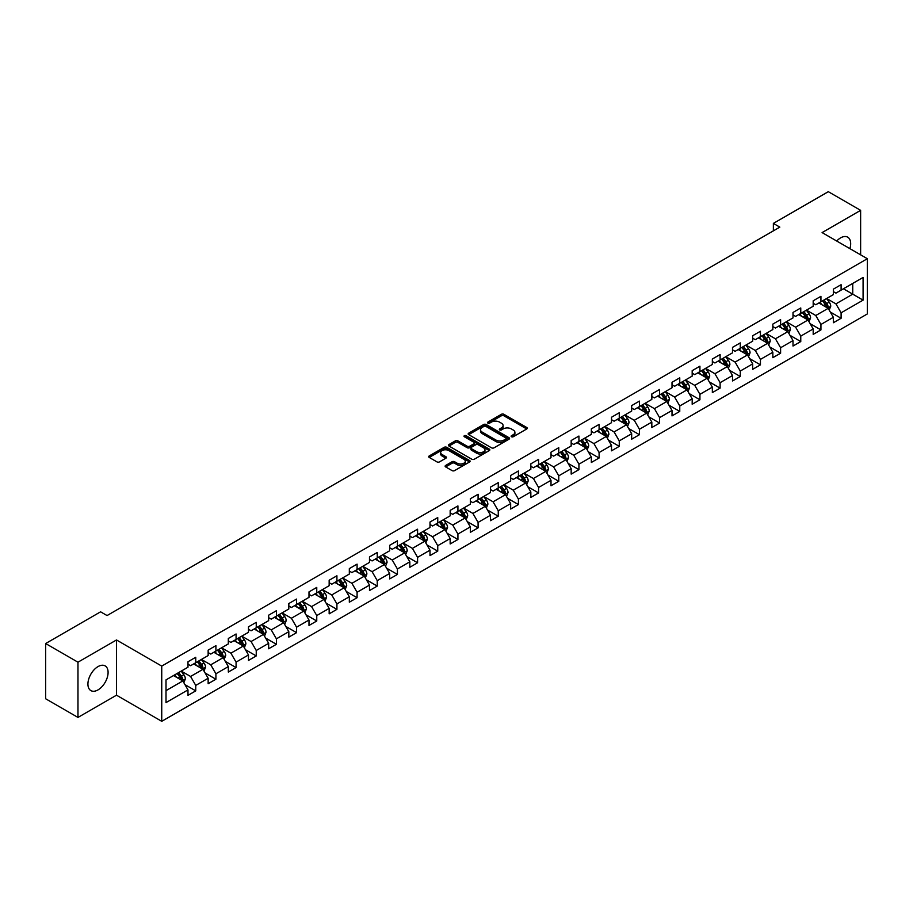 <?xml version="1.0" encoding="UTF-8"?>
<svg xmlns="http://www.w3.org/2000/svg" width="913" height="913" viewBox="0 0 913 913"><rect width="100%" height="100%" fill="white"/><g stroke="black" fill="none" stroke-linecap="round" stroke-linejoin="round"><path stroke-width="1.37" d="M511.485 436.745A1.255 0.73 0 0 0 513.254 436.745L526.744 428.962A1.792 1.039 0 0 0 527.269 428.22A1.792 1.039 0 0 0 526.744 427.489L503.896 414.308A1.792 1.039 0 0 0 501.363 414.308L487.873 422.091A1.255 0.73 0 0 0 489.653 423.118L491.399 422.103A5.74 3.321 0 0 1 499.525 422.103L501.42 423.21A5.74 3.321 0 0 1 503.109 425.549A5.74 3.321 0 0 1 501.42 427.9L499.673 428.905A1.255 0.73 0 0 0 501.454 429.932L503.2 428.916A5.74 3.321 0 0 1 511.326 428.916L513.22 430.023A5.74 3.321 0 0 1 514.909 432.363A5.74 3.321 0 0 1 513.22 434.714L511.485 435.718A1.255 0.73 0 0 0 511.485 436.745L511.485 435.718M98.011 689.897A14.266 8.228 120 0 0 107.323 677.332A14.266 8.228 120 0 0 105.143 665.897A14.266 8.228 120 0 0 98.011 666.604A14.266 8.228 120 0 0 88.687 679.169A14.266 8.228 120 0 0 90.878 690.605A14.266 8.228 120 0 0 98.011 689.897M849.9 248.633A14.266 8.228 120 0 0 847.721 237.175A14.266 8.228 120 0 0 840.588 237.882A14.266 8.228 120 0 0 836.707 241.021M445.658 465.447A1.792 1.039 0 0 0 445.122 466.178A1.792 1.039 0 0 0 445.658 466.908L452.061 470.606A1.792 1.039 0 0 0 454.594 470.606L469.567 461.967A1.792 1.039 0 0 0 470.104 461.225A1.792 1.039 0 0 0 469.567 460.494L446.731 447.313A1.792 1.039 0 0 0 444.197 447.313L429.224 455.952A1.792 1.039 0 0 0 428.699 456.683A1.792 1.039 0 0 0 429.224 457.424L436.962 461.887A1.792 1.039 0 0 0 439.495 461.887L445.909 458.189A1.792 1.039 0 0 0 446.434 457.459A1.792 1.039 0 0 0 445.909 456.728L442.063 454.503A4.805 2.773 0 0 1 440.659 452.551A4.805 2.773 0 0 1 443.627 449.983A4.805 2.773 0 0 1 448.854 450.588L463.895 459.273A4.805 2.773 0 0 1 465.299 461.225A4.805 2.773 0 0 1 462.332 463.793A4.805 2.773 0 0 1 457.105 463.188L454.594 461.738A1.792 1.039 0 0 0 452.061 461.738L445.658 465.447L445.658 466.908M116.499 639.967L77.97 662.199L45.65 643.539L45.65 698.776L77.97 717.435L116.499 695.192L161.738 721.316L161.738 666.091L116.499 639.967L116.499 695.192M860.628 254.83L860.628 210.344L822.099 232.587L867.35 258.71L161.738 666.091M860.628 210.344L828.308 191.684L773.368 223.4L773.368 230.863M45.65 643.539L100.59 611.824L107.061 615.556L779.828 227.132L773.368 223.4M491.525 447.827A1.792 1.039 0 0 0 494.059 447.827L509.032 439.176A1.792 1.039 0 0 0 509.568 438.445A1.792 1.039 0 0 0 509.032 437.715L486.195 424.522A1.792 1.039 0 0 0 483.662 424.522L468.689 433.173A1.792 1.039 0 0 0 468.164 433.903A1.792 1.039 0 0 0 468.689 434.634L491.525 447.827M464.808 437.019A1.255 0.73 0 0 1 466.087 437.19L466.087 435.695L489.3 449.105A1.792 1.039 0 0 1 489.836 449.835A1.792 1.039 0 0 1 489.3 450.566L474.326 459.216A1.792 1.039 0 0 1 471.793 459.216L448.956 446.023L448.956 444.563A1.792 1.039 0 0 0 448.431 445.293A1.792 1.039 0 0 0 448.956 446.023M448.956 444.563L455.359 440.865A1.792 1.039 0 0 1 457.904 440.865L467.159 446.206A1.792 1.039 0 0 0 469.704 446.206L473.95 443.752A1.792 1.039 0 0 0 474.475 443.022A1.792 1.039 0 0 0 473.95 442.291L464.306 436.722A1.255 0.73 0 0 1 466.087 435.695M161.738 721.316L867.35 313.935L867.35 258.71M184.951 684.636L195.747 690.867L195.747 685.412L208.153 678.256L208.153 683.7L215.913 679.226L215.913 673.771L228.318 666.604L228.318 672.059L236.079 667.574L236.079 662.13L248.484 654.963L248.484 660.419L256.245 655.933L256.245 650.49L268.662 643.323L268.662 648.766L276.411 644.293L276.411 638.838L288.828 631.682L288.828 637.126L296.577 632.652L296.577 627.197L308.993 620.03L308.993 625.485L316.754 621L316.754 615.556L329.159 608.389L329.159 613.844L336.92 609.359L336.92 603.915L349.325 596.748L349.325 602.192L357.086 597.718L357.086 592.263L369.491 585.107L369.491 590.551L377.252 586.078L377.252 580.622L389.657 573.455L389.657 578.91L397.417 574.425L397.417 568.982L409.834 561.815L409.834 567.27L417.583 562.785L417.583 557.341L430 550.174L430 555.618L437.749 551.144L437.749 545.689L450.166 538.533L450.166 543.977L457.927 539.503L457.927 534.048L470.332 526.881L470.332 532.336L478.092 527.851L478.092 522.407L490.498 515.24L490.498 520.684L498.258 516.21L498.258 510.766L510.664 503.599L510.664 509.043L518.424 504.569L518.424 499.114L530.841 491.959L530.841 497.402L538.59 492.929L538.59 487.474L551.007 480.306L551.007 485.762L558.756 481.277L558.756 475.833L571.173 468.666L571.173 474.109L578.933 469.636L578.933 464.192L591.339 457.025L591.339 462.469L599.099 457.995L599.099 452.54L611.505 445.384L611.505 450.828L619.265 446.354L619.265 440.899L631.67 433.732L631.67 439.187L639.431 434.702L639.431 429.258L651.836 422.091L651.836 427.535L659.597 423.061L659.597 417.618L672.014 410.451L672.014 415.894L679.763 411.421L679.763 405.965L692.18 398.81L692.18 404.254L699.929 399.78L699.929 394.325L712.345 387.158L712.345 392.613L720.106 388.128L720.106 382.684L732.511 375.517L732.511 380.961L740.272 376.487L740.272 371.043L752.677 363.876L752.677 369.32L760.438 364.846L760.438 359.391L772.843 352.235L772.843 357.679L780.604 353.205L780.604 347.75L793.009 340.583L793.009 346.038L800.769 341.553L800.769 336.11L813.186 328.942L813.186 334.386L820.935 329.913L820.935 324.469L833.352 317.302L833.352 322.746L841.101 318.272L841.101 312.817L863.082 300.137L863.082 277.438L852.742 283.418L852.742 294.157L863.082 300.137M195.747 690.867L187.987 695.341L187.987 689.897L166.006 702.588L166.006 679.888L187.987 667.209L187.987 661.754L195.747 657.28L195.747 662.724L208.153 655.557L208.153 650.113L215.913 645.639L215.913 651.083L228.318 643.916L228.318 638.472L236.079 633.987L236.079 639.442L248.484 632.275L248.484 626.82L256.245 622.346L256.245 627.79L268.662 620.635L268.662 615.179L276.411 610.706L276.411 616.149L288.828 608.982L288.828 603.539L296.577 599.065L296.577 604.509L308.993 597.342L308.993 591.898L316.754 587.413L316.754 592.868L329.159 585.701L329.159 580.246L336.92 575.772L336.92 581.216L349.325 574.06L349.325 568.605L357.086 564.131L357.086 569.575L369.491 562.408L369.491 556.964L377.252 552.491L377.252 557.934L389.657 550.767L389.657 545.323L397.417 540.838L397.417 546.294L409.834 539.126L409.834 533.671L417.583 529.198L417.583 534.641L430 527.486L430 522.031L437.749 517.557L437.749 523.001L450.166 515.834L450.166 510.39L457.927 505.916L457.927 511.36L470.332 504.193L470.332 498.749L478.092 494.264L478.092 499.719L490.498 492.552L490.498 487.097L498.258 482.623L498.258 488.067L510.664 480.911L510.664 475.456L518.424 470.982L518.424 476.426L530.841 469.259L530.841 463.815L538.59 459.342L538.59 464.785L551.007 457.618L551.007 452.175L558.756 447.69L558.756 453.145L571.173 445.978L571.173 440.523L578.933 436.049L578.933 441.493L591.339 434.337L591.339 428.882L599.099 424.408L599.099 429.852L611.505 422.685L611.505 417.241L619.265 412.756L619.265 418.211L631.67 411.044L631.67 405.6L639.431 401.115L639.431 406.57L651.836 399.403L651.836 393.948L659.597 389.474L659.597 394.918L672.014 387.763L672.014 382.307L679.763 377.834L679.763 383.277L692.18 376.11L692.18 370.667L699.929 366.181L699.929 371.637L712.345 364.47L712.345 359.026L720.106 354.541L720.106 359.996L732.511 352.829L732.511 347.374L740.272 342.9L740.272 348.344L752.677 341.188L752.677 335.733L760.438 331.259L760.438 336.703L772.843 329.536L772.843 324.092L780.604 319.607L780.604 325.062L793.009 317.895L793.009 312.451L800.769 307.966L800.769 313.421L813.186 306.254L813.186 300.799L820.935 296.326L820.935 301.769L833.352 294.614L833.352 289.159L841.101 284.685L841.101 290.129L863.082 277.438M193.67 663.922L202.983 669.297L190.577 676.465L181.265 671.089M187.987 664.219L190.577 665.714L195.747 662.724M190.577 676.465L195.747 685.412M202.983 669.297L208.153 678.256M213.847 652.281L223.149 657.657L210.743 664.812L201.431 659.448M208.153 652.578L210.743 654.073L215.913 651.083M210.743 664.812L215.913 673.771M223.149 657.657L228.318 666.604M234.013 640.629L243.315 646.005L230.909 653.172L221.597 647.796M228.318 640.937L230.909 642.421L236.079 639.442M230.909 653.172L236.079 662.13M243.315 646.005L248.484 654.963M254.179 628.989L263.48 634.364L251.075 641.531L241.762 636.156M248.484 629.285L251.075 630.78L256.245 627.79M251.075 641.531L256.245 650.49M263.48 634.364L268.662 643.323M274.345 617.348L283.658 622.723L271.241 629.89L261.94 624.515M268.662 617.645L271.241 619.14L276.411 616.149M271.241 629.89L276.411 638.838M283.658 622.723L288.828 631.682M294.511 605.707L303.824 611.082L291.407 618.238L282.106 612.863M288.828 606.004L291.407 607.499L296.577 604.509M291.407 618.238L296.577 627.197M303.824 611.082L308.993 620.03M314.677 594.055L323.989 599.43L311.573 606.597L302.271 601.222M308.993 594.363L311.573 595.847L316.754 592.868M311.573 606.597L316.754 615.556M323.989 599.43L329.159 608.389M334.843 582.414L344.155 587.789L331.75 594.956L322.437 589.581M329.159 582.711L331.75 584.206L336.92 581.216M331.75 594.956L336.92 603.915M344.155 587.789L349.325 596.748M355.02 570.773L364.321 576.149L351.916 583.316L342.603 577.94M349.325 571.07L351.916 572.565L357.086 569.575M351.916 583.316L357.086 592.263M364.321 576.149L369.491 585.107M375.186 559.133L384.487 564.508L372.082 571.664L362.769 566.288M369.491 559.429L372.082 560.924L377.252 557.934M372.082 571.664L377.252 580.622M384.487 564.508L389.657 573.455M395.352 547.48L404.664 552.856L392.248 560.023L382.935 554.648M389.657 547.789L392.248 549.272L397.417 546.294M392.248 560.023L397.417 568.982M404.664 552.856L409.834 561.815M415.518 535.84L424.83 541.215L412.414 548.382L403.112 543.007M409.834 536.136L412.414 537.631L417.583 534.641M412.414 548.382L417.583 557.341M424.83 541.215L430 550.174M435.684 524.199L444.996 529.574L432.579 536.741L423.278 531.366M430 524.496L432.579 525.991L437.749 523.001M432.579 536.741L437.749 545.689M444.996 529.574L450.166 538.533M455.849 512.558L465.162 517.933L452.745 525.089L443.444 519.714M450.166 512.855L452.745 514.35L457.927 511.36M452.745 525.089L457.927 534.048M465.162 517.933L470.332 526.881M476.015 500.906L485.328 506.281L472.923 513.448L463.61 508.073M470.332 501.214L472.923 502.698L478.092 499.719M472.923 513.448L478.092 522.407M485.328 506.281L490.498 515.24M496.193 489.265L505.494 494.641L493.088 501.808L483.776 496.432M490.498 489.562L493.088 491.057L498.258 488.067M493.088 501.808L498.258 510.766M505.494 494.641L510.664 503.599M516.359 477.625L525.66 483L513.254 490.167L503.942 484.792M510.664 477.921L513.254 479.416L518.424 476.426M513.254 490.167L518.424 499.114M525.66 483L530.841 491.959M536.524 465.984L545.837 471.348L533.42 478.515L524.108 473.139M530.841 466.281L533.42 467.776L538.59 464.785M533.42 478.515L538.59 487.474M545.837 471.348L551.007 480.306M556.69 454.332L566.003 459.707L553.586 466.874L544.285 461.499M551.007 454.628L553.586 456.123L558.756 453.145M553.586 466.874L558.756 475.833M566.003 459.707L571.173 468.666M576.856 442.691L586.169 448.066L573.752 455.233L564.451 449.858M571.173 442.988L573.752 444.483L578.933 441.493M573.752 455.233L578.933 464.192M586.169 448.066L591.339 457.025M597.022 431.05L606.335 436.425L593.929 443.592L584.617 438.217M591.339 431.347L593.929 432.842L599.099 429.852M593.929 443.592L599.099 452.54M606.335 436.425L611.505 445.384M617.199 419.409L626.501 424.773L614.095 431.94L604.783 426.565M611.505 419.706L614.095 421.201L619.265 418.211M614.095 431.94L619.265 440.899M626.501 424.773L631.67 433.732M637.365 407.757L646.666 413.133L634.261 420.3L624.949 414.924M631.67 408.054L634.261 409.549L639.431 406.57M634.261 420.3L639.431 429.258M646.666 413.133L651.836 422.091M657.531 396.116L666.832 401.492L654.427 408.659L645.114 403.284M651.836 396.413L654.427 397.908L659.597 394.918M654.427 408.659L659.597 417.618M666.832 401.492L672.014 410.451M677.697 384.476L687.01 389.851L674.593 397.018L665.292 391.643M672.014 384.772L674.593 386.267L679.763 383.277M674.593 397.018L679.763 405.965M687.01 389.851L692.18 398.81M697.863 372.835L707.176 378.199L694.759 385.366L685.458 379.991M692.18 373.132L694.759 374.627L699.929 371.637M694.759 385.366L699.929 394.325M707.176 378.199L712.345 387.158M718.029 361.183L727.341 366.558L714.925 373.725L705.623 368.35M712.345 361.48L714.925 362.975L720.106 359.996M714.925 373.725L720.106 382.684M727.341 366.558L732.511 375.517M738.195 349.542L747.507 354.917L735.102 362.084L725.789 356.709M732.511 349.839L735.102 351.334L740.272 348.344M735.102 362.084L740.272 371.043M747.507 354.917L752.677 363.876M758.372 337.901L767.673 343.277L755.268 350.444L745.955 345.068M752.677 338.198L755.268 339.693L760.438 336.703M755.268 350.444L760.438 359.391M767.673 343.277L772.843 352.235M778.538 326.261L787.839 331.624L775.434 338.791L766.121 333.416M772.843 326.557L775.434 328.041L780.604 325.062M775.434 338.791L780.604 347.75M787.839 331.624L793.009 340.583M798.704 314.608L808.016 319.984L795.6 327.151L786.287 321.775M793.009 314.905L795.6 316.4L800.769 313.421M795.6 327.151L800.769 336.11M808.016 319.984L813.186 328.942M818.87 302.968L828.182 308.343L815.765 315.51L806.464 310.135M813.186 303.264L815.765 304.759L820.935 301.769M815.765 315.51L820.935 324.469M828.182 308.343L833.352 317.302M843.429 288.782L852.742 294.157L835.931 303.869L826.63 298.494M833.352 291.624L835.931 293.119L841.101 290.129M835.931 303.869L841.101 312.817M77.97 662.199L77.97 717.435M166.006 690.639L182.817 680.938L173.504 675.563M182.817 680.938L187.987 689.897M830.316 312.041L841.101 318.272M810.139 323.681L820.935 329.913M789.973 335.322L800.769 341.553M769.807 346.963L780.604 353.205M749.641 358.615L760.438 364.846M729.476 370.256L740.272 376.487M709.31 381.896L720.106 388.128M689.144 393.537L699.929 399.78M668.967 405.189L679.763 411.421M648.801 416.83L659.597 423.061M628.635 428.471L639.431 434.702M608.469 440.112L619.265 446.354M588.303 451.764L599.099 457.995M568.137 463.405L578.933 469.636M547.96 475.045L558.756 481.277M527.794 486.686L538.59 492.929M507.628 498.338L518.424 504.569M487.462 509.979L498.258 516.21M467.296 521.62L478.092 527.851M447.13 533.272L457.927 539.503M426.964 544.913L437.749 551.144M406.787 556.553L417.583 562.785M386.621 568.194L397.417 574.425M366.455 579.846L377.252 586.078M346.289 591.487L357.086 597.718M326.124 603.128L336.92 609.359M305.958 614.769L316.754 621M285.792 626.421L296.577 632.652M265.615 638.061L276.411 644.293M245.449 649.702L256.245 655.933M225.283 661.343L236.079 667.574M205.117 672.995L215.913 679.226M511.988 436.916L513.22 436.197A5.74 3.321 0 0 0 514.909 433.858L514.909 432.363M503.109 425.549L503.109 427.044A5.74 3.321 0 0 1 501.42 429.384L500.176 430.103M526.721 428.973L503.896 415.803A1.792 1.039 0 0 0 501.363 415.803L488.375 423.29M509.009 439.187L486.195 426.017A1.792 1.039 0 0 0 483.662 426.017L468.711 434.645L468.689 433.173M505.87 438.959A1.255 0.73 0 0 0 505.87 437.932L485.819 426.36A1.255 0.73 0 0 0 484.038 426.36L482.201 427.421A5.74 3.321 0 0 0 480.512 429.761A5.74 3.321 0 0 0 482.201 432.111L495.907 440.02A5.74 3.321 0 0 0 504.022 440.02L505.87 438.959L505.87 440.454A1.255 0.73 0 0 0 506.236 439.94L506.236 438.445M480.512 429.761L480.512 431.256A5.74 3.321 0 0 0 482.201 433.607L482.201 432.111M505.87 440.454L504.022 441.515A5.74 3.321 0 0 1 495.907 441.515L482.201 433.607M448.979 446.046L455.359 442.36L455.359 440.865M474.475 443.022L474.475 444.517A1.792 1.039 0 0 1 473.95 445.247L469.704 447.701A1.792 1.039 0 0 1 467.159 447.701L457.904 442.36A1.792 1.039 0 0 0 455.359 442.36M466.087 437.19L489.277 450.588M476.769 451.764A4.805 2.773 0 0 0 482.007 452.357A4.805 2.773 0 0 0 484.974 449.801A4.805 2.773 0 0 0 483.559 447.838L478.264 444.779A1.792 1.039 0 0 0 475.73 444.779L471.473 447.233A1.792 1.039 0 0 0 470.948 447.975A1.792 1.039 0 0 0 471.473 448.705L476.769 451.764L476.769 453.259A4.805 2.773 0 0 0 482.007 453.852A4.805 2.773 0 0 0 484.974 451.296L484.974 449.801M470.948 447.975L470.948 449.458A1.792 1.039 0 0 0 471.473 450.2L471.473 448.705M476.769 453.259L471.473 450.2M465.299 461.225L465.299 462.72A4.805 2.773 0 0 1 462.332 465.288A4.805 2.773 0 0 1 457.105 464.683L454.594 463.233A1.792 1.039 0 0 0 452.061 463.233L445.681 466.92M440.659 452.551L440.659 454.046A4.805 2.773 0 0 0 442.063 455.998L442.063 454.503M445.909 456.728L445.909 458.189L442.063 455.998M469.567 460.494L469.567 461.967L446.731 448.808A1.792 1.039 0 0 0 444.197 448.808L429.247 457.436L429.224 455.952M829.198 310.112L830.739 306.232A4.85 2.796 -120 0 0 829.187 302.112L826.527 298.551M821.871 304.702L820.057 302.283M822.51 300.868L825.181 304.428A4.85 2.796 60 0 1 826.573 307.339L828.125 306.448A4.85 2.796 -120 0 0 826.733 303.527L824.062 299.966M822.853 300.674L825.809 304.622A2.465 1.427 60 0 1 826.265 305.364L828.125 306.448M809.032 321.753L810.573 317.884A4.85 2.796 -120 0 0 809.021 313.752L806.35 310.192M801.705 316.343L799.891 313.924M802.344 312.508L805.015 316.069A4.85 2.796 60 0 1 806.407 318.979L807.959 318.089A4.85 2.796 -120 0 0 806.567 315.168L803.897 311.607M802.687 312.314L805.643 316.263A2.465 1.427 60 0 1 806.099 317.016L807.959 318.089M788.866 333.393L790.407 329.525A4.85 2.796 -120 0 0 788.855 325.393L786.184 321.833M781.539 327.984L779.725 325.564M782.179 324.149L784.849 327.71A4.85 2.796 60 0 1 786.23 330.632L787.782 329.73A4.85 2.796 -120 0 0 786.401 326.82L783.731 323.259M782.521 323.955L785.477 327.904A2.465 1.427 60 0 1 785.922 328.657L787.782 329.73M768.7 345.046L770.23 341.165A4.85 2.796 -120 0 0 768.689 337.045L766.018 333.485M761.374 339.636L759.559 337.217M762.013 335.79L764.683 339.351A4.85 2.796 60 0 1 766.064 342.272L767.616 341.371A4.85 2.796 -120 0 0 766.235 338.461L763.565 334.9M762.355 335.596L765.311 339.556A2.465 1.427 60 0 1 765.756 340.298L767.616 341.371M748.534 356.686L750.064 352.806A4.85 2.796 -120 0 0 748.523 348.686L745.853 345.125M741.196 351.277L739.393 348.857M741.847 347.442L744.517 351.003A4.85 2.796 60 0 1 745.898 353.913L747.45 353.023A4.85 2.796 -120 0 0 746.069 350.101L743.399 346.541M742.178 347.248L745.145 351.197A2.465 1.427 60 0 1 745.59 351.939L747.45 353.023M728.357 368.327L729.898 364.458A4.85 2.796 -120 0 0 728.357 360.327L725.687 356.766M721.03 362.918L719.216 360.498M721.681 359.083L724.351 362.644A4.85 2.796 60 0 1 725.732 365.554L727.284 364.664A4.85 2.796 -120 0 0 725.892 361.753L723.233 358.181M722.012 358.889L724.979 362.838A2.465 1.427 60 0 1 725.424 363.591L727.284 364.664M708.191 379.968L709.732 376.099A4.85 2.796 -120 0 0 708.191 371.968L705.521 368.407M700.864 374.558L699.05 372.139M701.515 370.724L704.174 374.284A4.85 2.796 60 0 1 705.566 377.206L707.119 376.304A4.85 2.796 -120 0 0 705.726 373.394L703.056 369.833M701.846 370.53L704.813 374.478A2.465 1.427 60 0 1 705.258 375.232L707.119 376.304M688.025 391.62L689.566 387.74A4.85 2.796 -120 0 0 688.014 383.62L685.355 380.059M680.699 386.21L678.884 383.791M681.338 382.364L684.008 385.925A4.85 2.796 60 0 1 685.401 388.847L686.953 387.945A4.85 2.796 -120 0 0 685.56 385.035L682.89 381.474M681.68 382.17L684.636 386.131A2.465 1.427 60 0 1 685.092 386.872L686.953 387.945M667.86 403.261L669.4 399.392A4.85 2.796 -120 0 0 667.848 395.261L665.178 391.7M660.533 397.851L658.718 395.432M661.172 394.017L663.842 397.577A4.85 2.796 60 0 1 665.235 400.487L666.787 399.597A4.85 2.796 -120 0 0 665.394 396.676L662.724 393.115M661.514 393.823L664.47 397.771A2.465 1.427 60 0 1 664.926 398.525L666.787 399.597M647.694 414.901L649.234 411.033A4.85 2.796 -120 0 0 647.682 406.901L645.012 403.341M640.367 409.492L638.552 407.072M641.006 405.657L643.676 409.218A4.85 2.796 60 0 1 645.057 412.128L646.609 411.238A4.85 2.796 -120 0 0 645.229 408.328L642.558 404.756M641.348 405.463L644.304 409.412A2.465 1.427 60 0 1 644.749 410.165L646.609 411.238M627.528 426.542L629.057 422.673A4.85 2.796 -120 0 0 627.516 418.553L624.846 414.981M620.201 421.133L618.386 418.713M620.84 417.298L623.511 420.859A4.85 2.796 60 0 1 624.891 423.78L626.444 422.879A4.85 2.796 -120 0 0 625.063 419.969L622.392 416.408M621.182 417.104L624.138 421.053A2.465 1.427 60 0 1 624.583 421.806L626.444 422.879M607.362 438.194L608.891 434.314A4.85 2.796 -120 0 0 607.35 430.194L604.68 426.633M600.024 432.785L598.22 430.365M600.674 428.939L603.345 432.511A4.85 2.796 60 0 1 604.726 435.421L606.278 434.52A4.85 2.796 -120 0 0 604.897 431.609L602.226 428.049M601.005 428.745L603.972 432.705A2.465 1.427 60 0 1 604.417 433.447L606.278 434.52M587.185 449.835L588.725 445.966A4.85 2.796 -120 0 0 587.185 441.835L584.514 438.274M579.858 444.426L578.043 442.006M580.508 440.591L583.167 444.152A4.85 2.796 60 0 1 584.56 447.062L586.112 446.172A4.85 2.796 -120 0 0 584.719 443.25L582.06 439.689M580.839 440.397L583.806 444.346A2.465 1.427 60 0 1 584.252 445.099L586.112 446.172M567.019 461.476L568.559 457.607A4.85 2.796 -120 0 0 567.007 453.476L564.348 449.915M559.692 456.066L557.877 453.647M560.342 452.232L563.001 455.792A4.85 2.796 60 0 1 564.394 458.703L565.946 457.812A4.85 2.796 -120 0 0 564.554 454.902L561.883 451.33M560.673 452.038L563.629 455.986A2.465 1.427 60 0 1 564.086 456.74L565.946 457.812M546.853 473.117L548.393 469.248A4.85 2.796 -120 0 0 546.841 465.128L544.182 461.556M539.526 467.707L537.711 465.288M540.165 463.872L542.836 467.433A4.85 2.796 60 0 1 544.228 470.355L545.78 469.453A4.85 2.796 -120 0 0 544.388 466.543L541.717 462.982M540.507 463.678L543.463 467.627A2.465 1.427 60 0 1 543.92 468.38L545.78 469.453M526.687 484.769L528.228 480.889A4.85 2.796 -120 0 0 526.675 476.769L524.005 473.208M519.36 479.359L517.545 476.94M519.999 475.513L522.67 479.085A4.85 2.796 60 0 1 524.062 481.996L525.603 481.094A4.85 2.796 -120 0 0 524.222 478.184L521.551 474.623M520.342 475.319L523.297 479.279A2.465 1.427 60 0 1 523.742 480.021L525.603 481.094M506.521 496.41L508.062 492.541A4.85 2.796 -120 0 0 506.51 488.409L503.839 484.849M499.194 491L497.38 488.581M499.833 487.165L502.504 490.726A4.85 2.796 60 0 1 503.885 493.636L505.437 492.746A4.85 2.796 -120 0 0 504.056 489.825L501.385 486.264M500.176 486.971L503.131 490.92A2.465 1.427 60 0 1 503.577 491.673L505.437 492.746M486.355 508.05L487.884 504.181A4.85 2.796 -120 0 0 486.344 500.05L483.673 496.489M479.028 502.641L477.214 500.221M479.667 498.806L482.338 502.367A4.85 2.796 60 0 1 483.719 505.277L485.271 504.387A4.85 2.796 -120 0 0 483.89 501.477L481.219 497.905M479.998 498.612L482.966 502.561A2.465 1.427 60 0 1 483.411 503.314L485.271 504.387M466.178 519.702L467.718 515.822A4.85 2.796 -120 0 0 466.178 511.702L463.507 508.13M458.851 514.281L457.048 511.862M459.501 510.447L462.172 514.008A4.85 2.796 60 0 1 463.553 516.929L465.105 516.028A4.85 2.796 -120 0 0 463.724 513.117L461.054 509.557M459.832 510.253L462.8 514.202A2.465 1.427 60 0 1 463.245 514.955L465.105 516.028M446.012 531.343L447.553 527.463A4.85 2.796 -120 0 0 446.012 523.343L443.341 519.782M438.685 525.934L436.871 523.514M439.336 522.088L441.995 525.66A4.85 2.796 60 0 1 443.387 528.57L444.939 527.668A4.85 2.796 -120 0 0 443.547 524.758L440.888 521.197M439.667 521.894L442.634 525.854A2.465 1.427 60 0 1 443.079 526.596L444.939 527.668M425.846 542.984L427.387 539.115A4.85 2.796 -120 0 0 425.835 534.984L423.176 531.423M418.519 537.574L416.705 535.155M419.158 533.74L421.829 537.301A4.85 2.796 60 0 1 423.221 540.211L424.773 539.321A4.85 2.796 -120 0 0 423.381 536.399L420.71 532.838M419.501 533.546L422.457 537.495A2.465 1.427 60 0 1 422.913 538.248L424.773 539.321M405.68 554.625L407.221 550.756A4.85 2.796 -120 0 0 405.669 546.625L402.998 543.064M398.353 549.215L396.539 546.796M398.992 545.381L401.663 548.941A4.85 2.796 60 0 1 403.055 551.851L404.607 550.961A4.85 2.796 -120 0 0 403.215 548.051L400.545 544.479M399.335 545.187L402.291 549.135A2.465 1.427 60 0 1 402.747 549.888L404.607 550.961M385.514 566.277L387.055 562.397A4.85 2.796 -120 0 0 385.503 558.277L382.832 554.705M378.187 560.856L376.373 558.436M378.827 557.021L381.497 560.582A4.85 2.796 60 0 1 382.878 563.504L384.43 562.602A4.85 2.796 -120 0 0 383.049 559.692L380.379 556.131M379.169 556.827L382.125 560.776A2.465 1.427 60 0 1 382.57 561.529L384.43 562.602M365.348 577.918L366.878 574.037A4.85 2.796 -120 0 0 365.337 569.917L362.666 566.357M358.022 572.508L356.207 570.089M358.661 568.662L361.331 572.234A4.85 2.796 60 0 1 362.712 575.144L364.264 574.243A4.85 2.796 -120 0 0 362.883 571.333L360.213 567.772M359.003 568.468L361.959 572.428A2.465 1.427 60 0 1 362.404 573.17L364.264 574.243M345.182 589.558L346.712 585.69A4.85 2.796 -120 0 0 345.171 581.558L342.501 577.997M337.844 584.149L336.041 581.729M338.495 580.314L341.165 583.875A4.85 2.796 60 0 1 342.546 586.785L344.098 585.895A4.85 2.796 -120 0 0 342.717 582.973L340.047 579.413M338.826 580.12L341.793 584.069A2.465 1.427 60 0 1 342.238 584.822L344.098 585.895M325.005 601.199L326.546 597.33A4.85 2.796 -120 0 0 325.005 593.199L322.335 589.638M317.678 595.79L315.864 593.37M318.329 591.955L320.999 595.516A4.85 2.796 60 0 1 322.38 598.426L323.932 597.536A4.85 2.796 -120 0 0 322.54 594.625L319.881 591.053M318.66 591.761L321.627 595.71A2.465 1.427 60 0 1 322.072 596.463L323.932 597.536M304.839 612.851L306.38 608.971A4.85 2.796 -120 0 0 304.839 604.851L302.169 601.279M297.512 607.43L295.698 605.011M298.163 603.596L300.822 607.156A4.85 2.796 60 0 1 302.214 610.078L303.767 609.176A4.85 2.796 -120 0 0 302.374 606.266L299.715 602.706M298.494 603.402L301.461 607.35A2.465 1.427 60 0 1 301.906 608.104L303.767 609.176M284.673 624.492L286.214 620.612A4.85 2.796 -120 0 0 284.662 616.492L282.003 612.931M277.347 619.082L275.532 616.663M277.986 615.236L280.656 618.809A4.85 2.796 60 0 1 282.049 621.719L283.601 620.817A4.85 2.796 -120 0 0 282.208 617.907L279.538 614.346M278.328 615.042L281.284 619.003A2.465 1.427 60 0 1 281.74 619.744L283.601 620.817M264.508 636.133L266.048 632.264A4.85 2.796 -120 0 0 264.496 628.133L261.826 624.572M257.181 630.723L255.366 628.304M257.82 626.889L260.49 630.449A4.85 2.796 60 0 1 261.883 633.36L263.435 632.469A4.85 2.796 -120 0 0 262.042 629.548L259.372 625.987M258.162 626.695L261.118 630.643A2.465 1.427 60 0 1 261.575 631.397L263.435 632.469M244.342 647.774L245.882 643.905A4.85 2.796 -120 0 0 244.33 639.773L241.66 636.213M237.015 642.364L235.2 639.945M237.654 638.529L240.324 642.09A4.85 2.796 60 0 1 241.705 645L243.257 644.11A4.85 2.796 -120 0 0 241.877 641.2L239.206 637.639M237.996 638.335L240.952 642.284A2.465 1.427 60 0 1 241.397 643.037L243.257 644.11M224.176 659.426L225.705 655.545A4.85 2.796 -120 0 0 224.164 651.426L221.494 647.853M216.849 654.016L215.034 651.585M217.488 650.17L220.159 653.731A4.85 2.796 60 0 1 221.539 656.652L223.092 655.751A4.85 2.796 -120 0 0 221.711 652.841L219.04 649.28M217.83 649.976L220.786 653.925A2.465 1.427 60 0 1 221.231 654.678L223.092 655.751M204.01 671.066L205.539 667.186A4.85 2.796 -120 0 0 203.998 663.066L201.328 659.506M196.672 665.657L194.868 663.237M197.322 661.811L199.993 665.383A4.85 2.796 60 0 1 201.374 668.293L202.926 667.392A4.85 2.796 -120 0 0 201.545 664.481L198.874 660.921M197.653 661.617L200.62 665.577A2.465 1.427 60 0 1 201.065 666.319L202.926 667.392M183.833 682.707L185.373 678.838A4.85 2.796 -120 0 0 183.833 674.707L181.162 671.146M176.506 677.298L174.691 674.878M177.156 673.463L179.815 677.024A4.85 2.796 60 0 1 181.208 679.934L182.76 679.044A4.85 2.796 -120 0 0 181.367 676.122L178.708 672.561M177.487 673.269L180.454 677.218A2.465 1.427 60 0 1 180.9 677.971L182.76 679.044M513.22 436.197L513.22 434.714M499.673 429.932L499.673 428.905M501.42 429.384L501.42 427.9M487.873 423.118L487.873 422.091M501.363 415.803L501.363 414.308M503.896 415.803L503.896 414.308M526.744 428.962L526.744 427.489M483.662 426.017L483.662 424.522M486.195 426.017L486.195 424.522M509.032 439.176L509.032 437.715M495.907 441.515L495.907 440.02M504.022 441.515L504.022 440.02M457.904 442.36L457.904 440.865M467.159 447.701L467.159 446.206M469.704 447.701L469.704 446.206M473.95 445.247L473.95 443.752M489.3 450.566L489.3 449.105M452.061 463.233L452.061 461.738M454.594 463.233L454.594 461.738M457.105 464.683L457.105 463.188M444.197 448.808L444.197 447.313M446.731 448.808L446.731 447.313M827.703 308.069L830.704 306.334M826.733 303.527L829.187 302.112M823.286 305.524L825.181 304.428M807.537 319.71L810.539 317.975M806.567 315.168L809.021 313.752M803.12 317.165L805.015 316.069M787.36 331.351L790.373 329.616M786.401 326.82L788.855 325.393M782.955 328.806L784.849 327.71M767.194 342.991L770.207 341.257M766.235 338.461L768.689 337.045M762.789 340.446L764.683 339.351M747.028 354.643L750.041 352.909M746.069 350.101L748.523 348.686M742.623 352.098L744.517 351.003M726.862 366.284L729.864 364.549M725.892 361.753L728.357 360.327M722.445 363.739L724.351 362.644M706.696 377.925L709.698 376.19M705.726 373.394L708.191 371.968M702.28 375.38L704.174 374.284M686.53 389.577L689.532 387.831M685.56 385.035L688.014 383.62M682.114 387.021L684.008 385.925M666.364 401.218L669.366 399.483M665.394 396.676L667.848 395.261M661.948 398.673L663.842 397.577M646.187 412.859L649.2 411.124M645.229 408.328L647.682 406.901M641.782 410.314L643.676 409.218M626.021 424.499L629.034 422.765M625.063 419.969L627.516 418.553M621.616 421.954L623.511 420.859M605.855 436.152L608.857 434.405M604.897 431.609L607.35 430.194M601.45 433.595L603.345 432.511M585.69 447.792L588.691 446.058M584.719 443.25L587.185 441.835M581.273 445.247L583.167 444.152M565.524 459.433L568.525 457.698M564.554 454.902L567.007 453.476M561.107 456.888L563.001 455.792M545.358 471.074L548.359 469.339M544.388 466.543L546.841 465.128M540.941 468.529L542.836 467.433M525.192 482.726L528.193 480.98M524.222 478.184L526.675 476.769M520.775 480.17L522.67 479.085M505.015 494.367L508.027 492.632M504.056 489.825L506.51 488.409M500.609 491.822L502.504 490.726M484.849 506.007L487.862 504.273M483.89 501.477L486.344 500.05M480.443 503.462L482.338 502.367M464.683 517.648L467.684 515.913M463.724 513.117L466.178 511.702M460.278 515.103L462.172 514.008M444.517 529.3L447.518 527.566M443.547 524.758L446.012 523.343M440.1 526.744L441.995 525.66M424.351 540.941L427.352 539.206M423.381 536.399L425.835 534.984M419.934 538.396L421.829 537.301M404.185 552.582L407.187 550.847M403.215 548.051L405.669 546.625M399.768 550.037L401.663 548.941M384.008 564.223L387.021 562.488M383.049 559.692L385.503 558.277M379.603 561.678L381.497 560.582M363.842 575.875L366.855 574.14M362.883 571.333L365.337 569.917M359.437 573.318L361.331 572.234M343.676 587.515L346.689 585.781M342.717 582.973L345.171 581.558M339.271 584.971L341.165 583.875M323.51 599.156L326.512 597.422M322.54 594.625L325.005 593.199M319.094 596.611L320.999 595.516M303.344 610.797L306.346 609.062M302.374 606.266L304.839 604.851M298.928 608.252L300.822 607.156M283.178 622.449L286.18 620.714M282.208 617.907L284.662 616.492M278.762 619.893L280.656 618.809M263.012 634.09L266.014 632.355M262.042 629.548L264.496 628.133M258.596 631.545L260.49 630.449M242.835 645.731L245.848 643.996M241.877 641.2L244.33 639.773M238.43 643.186L240.324 642.09M222.669 657.371L225.682 655.637M221.711 652.841L224.164 651.426M218.264 654.826L220.159 653.731M202.503 669.024L205.505 667.289M201.545 664.481L203.998 663.066M198.098 666.467L199.993 665.383M182.338 680.664L185.339 678.93M181.367 676.122L183.833 674.707M177.921 678.119L179.815 677.024"/></g></svg>
